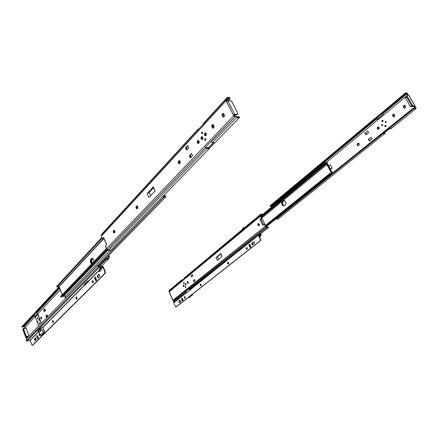 <?xml version="1.0" encoding="UTF-8"?>
<svg xmlns="http://www.w3.org/2000/svg" width="438" height="438" viewBox="0 0 438 438"><rect width="100%" height="100%" fill="white"/><g stroke="black" fill="none" stroke-linecap="round" stroke-linejoin="round"><path stroke-width="0.66" d="M114.778 230.897L114.685 232.627L114.948 231.625L114.553 230.514L113.853 230.284L113.294 231.122L113.666 232.709L114.23 232.989L114.685 232.627L114.236 232.989C113.322 232.589 113.086 231.79 113.53 230.596L114.373 230.339L114.559 232.764L114.011 231.729L114.241 230.476L113.53 230.596L113.984 230.235L114.778 230.897M137.636 206.55L137.516 208.389L137.811 207.311L137.39 206.15L136.771 205.882L136.065 206.637L136.399 208.521L137.012 208.795L137.516 208.389L136.995 208.8C136.01 208.384 135.769 207.546 136.267 206.293L137.193 205.975L137.324 208.597L136.733 207.524L136.995 206.183L136.267 206.293L136.793 205.876L137.636 206.55M180.111 161.293L179.947 163.341L180.308 162.12L179.832 160.877L179.109 160.631L178.271 161.529L178.184 162.629L178.627 163.588L179.35 163.834L179.947 163.341L179.262 163.85C178.162 163.407 177.91 162.498 178.512 161.129L179.268 161.053L179.607 160.702L178.781 160.845L179.197 160.615L180.111 161.293M201.694 136.831C201.097 137.986 201.266 138.862 202.203 139.47L201.354 138.32L201.694 136.831L201.338 136.859L201.694 136.831M202.498 139.262L202.044 139.508C200.954 139.076 200.719 138.194 201.338 136.859L201.058 138.622L201.606 139.399L202.34 139.399L202.843 137.773L202.23 136.716L201.338 136.859L201.798 136.612C202.882 137.045 203.117 137.932 202.498 139.262M205.154 133.141C204.546 134.302 204.716 135.183 205.657 135.791L204.803 134.641L205.154 133.141L204.792 133.163L205.154 133.141M205.969 135.583L205.499 135.829C204.404 135.397 204.168 134.51 204.792 133.163L204.513 134.942L205.066 135.725L205.805 135.72L206.32 134.077L205.696 133.015L204.792 133.163L205.269 132.911C206.358 133.349 206.594 134.236 205.969 135.583M197.429 142.843C197.04 141.6 197.264 140.806 198.096 140.45L199.038 141.129L198.168 140.445L197.357 141.129L197.253 142.29L197.905 143.412L198.491 143.5L199.109 142.848L199.038 141.129C199.427 142.372 199.202 143.171 198.37 143.527L197.429 142.843L198.195 142.783L197.429 142.843M198.507 140.532L198.195 142.783L197.998 141.627L198.507 140.532M201.557 133.453L201.978 131.991L202.537 132.396L202.246 132.057L201.672 132.15L201.453 133.114L201.967 133.842L202.58 133.437L202.537 132.396L202.121 133.858L201.557 133.453L202.329 133.398L201.557 133.453M202.389 132.172L202.329 133.398L202.389 132.172M204.749 140.05L205.165 138.594L205.74 139.005L205.329 138.611L204.776 138.868L204.688 139.892L205.159 140.45L205.783 140.05L205.74 139.005L205.323 140.461L204.749 140.05L205.521 139.99L204.749 140.05M205.575 138.769L205.521 139.99L205.575 138.769M205.318 134.794L205.679 133.546L206.161 133.897L205.805 135.145L205.214 134.198L205.915 133.606L206.139 134.909L205.668 135.134L205.318 134.794M205.898 133.595L205.991 135.068L205.619 134.324L205.898 133.595M201.858 138.479L202.208 137.242L202.695 137.592L202.345 138.824L201.754 138.036L202.345 137.253L202.728 138.474L202.307 138.83L201.858 138.479M202.433 137.291L202.531 138.747L202.164 138.008L202.433 137.291M155.178 190.82L148.86 197.516L155.178 190.82L153.377 186.818L153.552 187.327L148.373 192.868L147.091 193.552L153.377 186.818L147.091 193.552L148.86 197.516L147.091 193.552L148.373 192.868L153.552 187.327L153.672 187.661L149.232 192.413L148.373 192.868L149.232 192.413L153.672 187.661L155.123 190.886L153.377 186.818L155.178 190.82M186.555 147.48L185.602 147.896L187.798 145.531L186.21 147.847L187.031 149.572L186.21 147.847L185.602 147.896L186.61 150.026L188.811 147.661L187.798 145.531L185.602 147.896L186.61 150.026L188.811 147.661L187.798 145.531L186.555 147.48L187.371 149.205L186.555 147.48M190.3 155.391L189.347 155.813L191.565 153.47L190.3 155.391L191.132 157.143L190.3 155.391L189.955 155.753L190.782 157.51L189.955 155.753L189.347 155.813L190.36 157.954L189.347 155.813L191.565 153.47L190.3 155.391M192.583 155.616L190.36 157.954L192.583 155.616L191.565 153.47L192.583 155.616M227.021 97.652L203.183 123.713L226.933 97.833L226.742 98.353L229.249 98.216L229.49 97.57L228.658 97.214L227.081 97.564L226.43 98.966L202.756 124.841L197.275 130.803L198.08 129.194L198.978 128.947L197.877 129.391L101.725 234.27L101.315 236.29L226.03 100.855L226.43 98.966L101.298 235.19L101.884 234.007L197.708 129.681L197.319 130.655L101.298 235.19L101.315 236.29L226.03 100.855L234.138 116.377L233.596 115.911L106.5 248.718L107.348 249.687L205.471 147.568L208.066 148.958L209.145 148.734L209.545 148.192L209.14 148.734L206.758 148.433L108.443 250.35L107.348 249.687L205.471 147.568L206.758 148.433L108.443 250.35L110.858 250.114M207.004 147.776L205.767 146.938L207.004 147.776L208.466 147.962L207.004 147.776M234.719 116.475L234.166 116.382L235.069 116.338L234.374 115.873L234.549 114.63L233.941 115.265L234.549 114.63L234.598 116.207L236.454 116.508L234.166 116.382L235.704 116.656L236.755 117.335L212.375 142.613L211.083 141.731L235.277 116.552L234.719 116.475M210.897 141.594L235.277 116.552L237.998 117.899L239.504 117.4L238.622 116.787L238.015 117.05L238.639 116.524L238.332 116.995L238.694 116.623L238.486 116.913L235.348 116.563L238.015 117.05L238.677 116.546L239.504 117.4L239.197 117.729L236.755 117.335L212.375 142.613L214.768 142.93L213.257 143.051L210.897 141.594L205.291 147.436L210.897 141.594M209.545 148.192L214.483 143.078L209.561 148.154L208.729 147.59L213.153 143.012L208.729 147.59L209.545 148.192M208.023 148.11L212.999 142.952L208.023 148.11M110.694 250.306L109.139 250.64L107.08 249.496L105.405 246.09L106.5 248.718L233.596 115.911L233.635 114.948L234.576 114.438L237.243 114.302L236.629 114.937L237.593 114.192L237.67 113.064L231.992 101.819L230.361 100.674L227.869 100.745L234.752 114.417L237.714 114.077L237.67 113.064L231.686 101.37L230.574 100.691L226.55 101.167L226.03 100.855L225.964 100.067L226.873 100.039L225.964 100.067L226.468 98.906L227.574 98.873L226.66 100.428L226.983 101.03L226.66 100.428L228.023 98.145L229.249 98.216L229.709 98.993L228.242 100.735L229.682 99.174L228.313 100.735L229.682 99.174L229.945 98.397L229.49 97.57L229.945 98.397M103.105 238.776L103.729 238.02L103.105 238.776L102.404 238.896L103.105 238.776M179.613 163.686L178.939 162.558L179.268 161.053L179.613 163.686M212.731 126.96L212.529 125.777L213.114 124.606L212.731 126.96L211.959 127.009L212.189 127.474L212.89 128.137L213.498 128.033L212.731 126.96L213.509 128.027L214.1 126.549L213.514 124.961L212.742 124.518L211.8 125.52L211.959 127.009C211.554 125.717 211.8 124.885 212.698 124.518L213.886 125.668C214.286 126.96 214.045 127.792 213.147 128.159L212.189 127.474L212.961 127.425L212.189 127.474L211.959 127.009L212.731 126.96M223.079 115.95L222.92 114.433L223.511 113.508L223.079 115.95L222.301 115.982L222.537 116.453L223.687 117.105L224.365 116.388L224.519 115.473L223.917 113.864L223.123 113.42L222.143 114.466L222.301 115.982C221.885 114.652 222.148 113.798 223.095 113.426L224.3 114.581C224.716 115.911 224.448 116.765 223.506 117.143L222.537 116.453L223.314 116.42L223.079 115.95L223.867 117.017L222.301 115.982L223.079 115.95M198.726 143.379L198.195 142.783L198.726 143.379M227.223 100.91L229.512 98.435L227.223 100.91M101.315 236.29L102.404 238.896L101.315 236.29M203.347 123.423L202.799 124.693L203.183 123.713L227.3 97.351L229.49 97.57L229.249 98.216L229.709 99.037M106.68 244.908L105.405 246.09L106.741 244.842L103.636 237.407L102.404 238.896L103.56 237.62M106.648 244.968L103.658 237.703M103.582 237.659L106.626 244.951M233.969 114.657L234.752 114.417L227.869 100.745L226.353 101.14L233.503 115.375L233.969 114.657M237.593 114.192L236.629 114.937L234.325 115.052L236.98 114.827M227.694 98.659L227.859 98.32L226.742 98.353L226.468 98.906L227.694 98.659M150.661 195.611L149.232 192.413L150.661 195.611M178.781 160.845L179.536 160.768L178.781 160.845M137.16 205.959L136.492 206.052L137.16 205.959M114.291 230.289L113.732 230.383L114.291 230.289M93.606 259.729L93.967 261.508L93.606 259.729L92.588 258.393L91.745 258.354L90.628 259.537L90.392 261.815L91.542 264.043C90.239 262.488 89.998 260.895 90.83 259.258L92.325 258.289L91.504 258.546L91.953 258.278L93.606 259.729M58.933 286.545L62.278 294.643L59.157 286.633L103.943 238.518L58.927 286.551M91.931 263.638L91.005 261.163L91.509 259.126C90.726 260.495 90.869 262.001 91.931 263.638C90.869 262.001 90.726 260.495 91.509 259.126L90.83 259.258L91.504 258.546L92.188 258.415L91.312 259.406L91 260.659L91.186 262.192L91.931 263.638M101.824 237.511L56.726 286.31L101.824 237.511M102.054 238.064L56.83 286.906L56.726 286.31L56.83 286.906L102.054 238.064M58.736 286.764L56.902 286.989L102.103 238.179L56.83 286.906L58.906 286.572M60.74 296.23L61.068 297.074L106.883 249.304L61.068 297.074L106.801 249.211L60.909 297.079L60.57 296.526L106.407 248.499M63.22 296.526L62.492 296.641L107.529 249.797L62.492 296.641L61.528 296.592L62.705 296.696L107.721 249.912L63.318 296.411M63.335 296.395L63.45 296.055M92.188 258.995L92.697 258.464L92.188 258.995C91.465 260.15 91.52 261.546 92.363 263.183L91.684 261.032L92.188 258.995L91.509 259.126L92.188 258.995M66.883 297.09L66.527 297.21L66.883 297.09M66.149 297.599L65.519 297.725L64.857 297.265L65.114 296.526L64.457 295.234L65.081 296.756L64.764 297.079L66.122 297.626L163.965 197.018M109.67 250.7L64.764 297.084L109.67 250.7M92.325 258.289L91.509 259.126L92.325 258.289M163.418 196.219L165.739 196.032L164.359 195.671L163.396 196.24M32.746 345.193L41.78 335.973L32.439 345.243L31.947 345.035L30.184 340.331L38.582 331.829L30.184 340.331L27.008 341.027L99.24 267.404L98.391 266.901L26.28 340.627L26.116 338.979L97.302 265.839L98.61 266.233L98.988 266.923L99.99 266.731L99.043 266.923L98.424 265.899L165.925 196.733L165.739 196.032L165.925 196.733L98.424 265.893L97.756 265.746M98.386 265.85L165.925 196.733L98.386 265.85M164.091 196.886L165.772 196.788L164.792 196.465L164.212 196.722L66.067 297.659L163.943 197.029L162.69 196.651L163.544 197.095L164.091 196.886M65.114 296.51L64.819 296.433L65.114 296.51M92.506 258.354L92.188 258.415L92.506 258.354M41.292 317.189L41.391 318.289L40.772 318.442L40.92 317.013L41.544 317.632L41.177 317.079L40.63 317.654L41.342 319.072L41.544 317.632L41.396 319.061L40.772 318.442L41.391 318.289L41.292 317.189M37.46 318.541L37.471 317.742L37.504 318.645L37.728 318.902L37.46 318.541L37.799 318.459L37.46 318.541M39.267 323.364L39.278 322.571L39.267 323.364L39.54 323.731L39.267 323.364L39.612 323.282L39.267 323.364M59.163 286.655L34.969 312.661M36.584 313.148L35.746 313.028L36.584 313.148L59.814 288.33L36.584 313.148L37.767 313.811L60.378 289.77L37.767 313.811L36.584 313.148M109.276 256.394L108.887 258.425L109.401 256.969L108.805 255.261L109.276 256.394M106.357 258.94L98.791 266.671L106.615 259.044L105.728 258.902L98.599 266.2L105.728 258.902L106.357 258.94M108.887 258.425L108.471 258.957L106.615 259.044L106.894 258.425L105.886 258.365L98.566 266.134L106.001 258.289L107.491 258.508L108.191 258.009L106.894 258.425L106.615 259.044L107.31 259.241L108.268 259.082L108.887 258.425M99.037 270.881L100.286 267.706L99.924 266.578L99.722 266.786L100.302 266.195L101.616 265.926L102.059 267.897L100.598 270.925L99.437 271.527L98.884 270.553L100.286 267.706L99.924 266.578L100.302 266.195L100.745 268.166L99.284 271.193L100.685 268.352L101.999 268.083L102.021 267.202L100.707 267.47L100.685 268.352L101.999 268.083L100.598 270.925L99.634 271.511L98.862 270.772M107.781 258.425L108.191 258.009L107.781 258.425M108.717 256.827L108.191 258.009L108.717 256.827L108.285 255.792L108.717 256.827M25.459 327.827L25.311 327.049L37.767 313.811L25.311 327.049L23.898 326.699L34.033 315.875L35.204 316.532L34.033 315.875L23.898 326.699L23.077 326.595L25.311 327.049L25.459 327.827M25.815 328.248L25.623 327.728L23.597 328.297L25.344 327.865L25.514 328.325L25.623 327.728L25.815 328.248M45.968 316.088L46.581 317.709L47.715 316.543L47.101 314.917L46.598 315.037L47.216 316.663L47.715 316.543L47.101 314.917L46.417 315.223L45.968 316.088L46.581 317.709L47.715 316.543L46.581 317.709L47.036 316.849L46.417 315.223L47.216 316.663L46.417 315.223L45.968 316.088M44.304 311.703L45.432 310.52L44.813 308.905L44.315 309.02L44.813 308.905L45.432 310.52L44.928 310.641L44.304 311.703L45.432 310.52L44.928 310.641L44.315 309.02L44.928 310.641L44.139 309.206L44.753 310.827L44.304 311.703L43.691 310.088L44.139 309.206L43.691 310.088L44.304 311.703M22.491 327.164L59.519 287.569L22.513 327.202L59.508 287.531L22.541 327.126L22.026 326.841L59.25 286.879L22.447 326.162M59.229 286.819L21.922 326.874L59.229 286.819M35.358 315.929L37.493 313.657L35.358 315.929L35.587 316.148L34.306 315.327L35.358 315.929M33.2 315.754L34.033 315.875L33.2 315.754M32.138 315.694L22.037 326.545L21.905 326.874L22.513 327.202L21.916 326.879M33.786 315.13L34.306 315.327L33.786 315.13M41.643 318.738L41.391 318.289L41.643 318.738M23.165 328.582L22.847 329.568L25.705 337.353L25.946 337.107L26.559 337.698L27.435 337.621L26.822 337.966L27.063 337.72L25.946 337.107L25.705 337.353L27.194 337.873L26.318 337.944L25.776 337.512L22.847 329.568L22.957 328.796M23.083 329.316L23.597 328.297L22.847 329.568L23.553 328.812L23.083 329.316L25.946 337.107L23.083 329.316L25.946 337.107L26.422 336.608L29.028 335.941L28.547 336.439L25.946 337.107L23.083 329.316M101.693 266.112L100.302 266.195L101.693 266.112L102.021 267.202L100.707 267.47L100.379 266.375L101.693 266.112M39.179 319.395L38.889 319.466L39.19 320.474L38.889 319.466L38.818 319.954L39.289 320.386L39.026 319.433M28.547 336.439L29.028 335.941L26.16 328.166L23.553 328.812L26.422 336.608L25.946 337.107L28.547 336.439M26.422 336.608L23.553 328.812L26.16 328.166L29.028 335.941L26.422 336.608M37.454 317.736L37.246 318.601L37.334 317.72L37.717 318.103L37.312 317.725L37.164 318.234L37.591 318.99L37.717 318.103L37.63 318.984L37.246 318.601L37.454 317.736M39.261 322.56L39.053 323.425L39.146 322.543L39.529 322.932L39.124 322.554L38.987 323.178L39.464 323.802L39.529 322.932L39.442 323.813L39.053 323.425L39.261 322.56M37.394 321.098L37.783 321.388L37.394 321.098M39.004 319.417L39.398 319.707L39.004 319.417M38.111 330.247L39.978 331.834L40.865 330.936L40.668 330.17L39.256 329.097L39.02 329.283L40.822 330.887L39.814 328.708L39.256 329.097L40.52 330.225L39.814 328.708L40.427 328.117L39.94 328.61L40.865 330.936L39.978 331.834L39.289 331.292L39.978 331.834L40.893 330.849L39.94 328.61L38.101 330.236L39.935 331.78L38.139 330.186L39.02 329.283L40.822 330.887L39.935 331.78L38.139 330.186L39.393 331.363M42.119 335.809L41.073 335.628L41.933 334.774L41.747 333.406L42.798 333.915L43.663 333.05L40.334 327.657L43.745 333.154L44.528 333.356L44.868 332.699L42.809 327.197L44.835 332.584L44.66 333.28L43.663 333.05L42.798 333.915L41.747 333.406L42.13 334.977L42.897 335.026L43.143 334.528L42.201 334.769L42.825 334.78L42.831 333.959L42.377 334.878L43.11 334.298L42.924 335.004L41.933 334.774L41.073 335.628L42.163 335.76M42.201 334.769L42.004 333.318L42.201 334.769M37.712 314.462L38.057 314.55L41.353 323.321L38.057 314.55L37.684 314.479L35.325 316.986L37.767 314.479L41.188 323.49L37.931 314.413M37.717 318.919L37.449 318.552L37.717 318.919M39.529 323.742L39.261 323.375L39.529 323.742M42.836 333.97L43.888 334.046L42.836 333.97M41.073 335.628L37.86 330.723L38.226 330.351L37.86 330.723L37.772 330.268L41.073 335.628M40.635 328.057L43.849 332.946L40.635 328.057M44.107 333.154L44.627 332.634L44.512 333.099L43.849 332.946L44.424 333.154L44.627 332.634L44.107 333.154M42.601 327.252L44.627 332.634L42.601 327.252M38.626 326.118L35.325 316.986L38.626 326.118M37.63 322.138L37.783 321.388L37.63 322.138M39.239 320.457L39.398 319.707L39.239 320.457M42.278 335.316L42.19 335.722M43.899 334.035L44.008 333.668M37.564 321.081L37.279 321.147L37.58 322.149L37.279 321.147L37.208 321.634L37.701 322.001L37.416 321.12M97.822 277.035L98.336 277.67L97.685 275.924L99.021 274.336L97.898 275.458L97.822 277.035L97.373 277.134L97.822 277.035M98.32 277.687L97.373 277.134L98.211 277.769L99.552 276.433L99.327 274.599L98.692 274.336L97.241 276.017L97.373 277.134L97.45 275.557L98.769 274.308C99.629 274.692 99.853 275.442 99.459 276.553L98.32 277.687M53.014 320.583L53.042 321.826L52.626 321.93L52.779 320.534L53.403 321.147L53.042 320.6L52.587 320.698L52.494 321.344L53.19 322.549L53.403 321.147L53.25 322.538L52.626 321.93L53.042 321.826L53.014 320.583M39.634 334.024L39.677 335.19L39.267 335.3L39.398 333.97L39.995 334.572L39.551 333.98L39.163 334.928L39.891 335.891L39.995 334.572L39.863 335.902L39.267 335.3L39.677 335.19L39.634 334.024M34.996 339.877L35.39 340.457L34.87 338.935L35.763 337.824L35.018 338.569L34.996 339.877L34.586 339.981L34.996 339.877M35.303 340.545L34.586 339.981L35.226 340.6L36.283 339.351L35.609 337.769L34.465 339.039L34.586 339.981L34.613 338.673L35.675 337.78L36.135 339.718L35.303 340.545M76.53 296.975L76.524 298.338L76.086 298.442L76.289 296.937L76.968 297.555L76.677 297.09L76.141 297.024L75.949 297.824L76.716 299.072L77.093 298.568L76.968 297.555L76.77 299.061L76.086 298.442L76.524 298.338L76.53 296.975M92.763 280.681L92.725 282.138L92.276 282.231L92.511 280.649L93.228 281.278L92.922 280.802L92.347 280.747L92.133 281.59L92.949 282.871L93.36 282.329L93.228 281.278L92.993 282.866L92.276 282.231L92.725 282.138L92.763 280.681M85.175 283.715L85.941 284.087L85.175 283.715M32.647 345.188L105.284 273.296L32.845 345.133L32.352 345.297L31.81 344.739L30.014 340.238L38.478 331.67L30.014 340.238L27.008 341.027L99.24 267.404L100.603 267.125L99.119 267.415L98.391 266.901L26.28 340.627L27.008 341.027L26.395 340.824L26.116 338.979L97.302 265.839L98.391 266.901L98.156 266.32L98.61 266.233L97.493 265.729M42.919 327.17L85.361 284.18L43.088 327.268L41.84 327.443L40.876 328.418L41.84 327.443L43.088 327.268L98.878 270.799L88.898 280.9L87.556 281.037L84.211 284.426L85.361 284.18L42.919 327.17M101.917 266.862L102.596 266.72L102.043 267.284L102.788 266.841L104.972 272.162L104.83 273.394L44.873 332.902L105.284 273.296L105.421 272.069L103.242 266.747L105.355 271.872L104.906 271.965L102.788 266.841L102.081 267.552L102.788 266.841L101.917 266.862M98.955 270.41L88.711 280.785L98.955 270.41M102.399 266.244L101.769 266.37L102.399 266.244L103.242 266.747L102.399 266.244M42.957 327.58L43.088 327.268L42.957 327.58M43.504 334.26L43.143 334.621L43.504 334.26M37.602 336.045L37.066 335.442L36.754 336.209L37.449 338.273L37.997 338.7L38.199 337.758L37.602 336.045L38.101 337.386L37.969 338.711L37.378 338.109L37.788 337.999L37.241 335.508L37.29 336.663L38.144 338.541L37.788 337.999L37.378 338.109L36.88 336.767L37.29 336.663L36.88 336.767L37.006 335.448L37.602 336.045M95.407 280.161L96.086 280.802L96.524 279.844L95.67 277.495L95.079 277.046L94.646 278.01L95.407 280.161L95.856 280.063L95.123 278.13L95.287 277.09L95.243 278.557L96.333 280.665L95.856 280.063L95.407 280.161L94.794 278.65L95.243 278.557L94.794 278.65L95.041 277.051L96.376 279.198L96.136 280.796L95.407 280.161M53.431 322.384L53.042 321.826L53.431 322.384M40.039 335.738L39.677 335.19L40.039 335.738M76.962 298.924L76.524 298.338L76.962 298.924M93.195 282.734L92.725 282.138L93.195 282.734M98.999 274.325L98.583 274.412L98.999 274.325M104.83 273.394L105.284 273.296L105.355 271.872L104.906 271.965L104.83 273.394M87.556 281.037L88.958 281.037L85.607 284.426L84.211 284.426L87.556 281.037M358.519 143.193L357.824 143.368L358.262 143.177L359.165 143.697L358.169 143.199L357.134 144.348L357.408 145.411L358.279 145.739L359.264 144.803L359.165 143.697L358.908 145.334L358.191 145.75C357.079 145.427 356.866 144.71 357.539 143.604L358.519 143.193M377.863 128.81L378.525 129.314L377.687 128.137L378.421 126.96L377.512 127.31L377.293 128.635L378.038 129.352L379.084 128.816L379.078 127.469C379.418 128.438 379.16 129.073 378.312 129.369L377.386 128.843C377.047 127.874 377.31 127.239 378.164 126.943L379.078 127.469L378.432 126.96L377.863 128.81M385.341 126.483L385.648 126.763L385.232 126.078L385.593 125.405L385.341 126.483L384.865 126.522L385.341 126.483M385.9 125.684L385.429 126.834L384.942 126.631L385.621 126.779L386.004 126.089L385.621 125.416L384.942 125.591L384.865 126.522L385.341 125.372L385.9 125.684M382.407 121.348L382.702 121.622L382.314 121.085L382.445 120.22L381.876 120.691L381.931 121.381L382.407 121.348L382.007 121.49L382.681 121.633L383.064 120.943L382.96 120.538L382.483 121.693L381.931 121.381L382.412 120.226L382.96 120.538L382.681 120.269L382.407 121.348M385.544 122.388L385.878 122.645L385.287 122.405L385.84 121.43L385.544 122.388M386.174 121.687L385.763 122.673L385.287 122.405L385.697 121.419L386.174 121.687L385.352 121.611L385.435 122.574L386.108 122.481L386.174 121.687M381.92 125.339L382.254 125.597L381.668 125.356L382.21 124.387L381.591 124.89L381.668 125.356L382.073 124.376L382.544 124.644L382.139 125.624L381.668 125.356L382.21 125.613L382.593 125.23L382.303 124.419L381.92 125.339M331.522 168.51L330.487 169.347L332.135 168.011L330.438 164.836L328.626 165.772L330.438 164.836L332.135 168.011L330.351 169.243L331.522 168.51M384.471 132.659L383.688 132.922L384.356 132.911L384.52 132.254L384.471 132.659M385.073 133.108L385.177 132.216L384.794 133.601L383.343 133.256L276.438 219.016L276.345 218.628L276.597 219.142L277.9 219.126L276.438 219.016L383.343 133.256L384.498 133.694L385.073 133.108M408.013 94.433L408.024 94.887L407.477 94.898L407.718 95.462L407.269 95.479L407.614 95.194L407.28 94.011L407.477 94.898L408.024 94.887L407.909 93.885L406.574 92.84L405.665 92.779L405.446 93.086L406.075 93.568L407.652 93.579L405.665 92.785L404.991 93.863L269.961 206.063L405.446 93.086L407.094 93.694L382.423 114.165L382.018 113.94L382.423 114.165L407.094 93.694L407.948 93.995L408.013 94.433M377.797 119.246L383.212 114.756L377.665 119.141L378.136 119.607L377.797 119.246M377.665 119.141L376.658 118.391L377.665 119.141M269.978 205.871L405.38 93.267L404.811 94.11L270.115 206.09L404.991 93.863L404.811 94.11L405.353 94.52L270.755 206.336L270.284 206.019L404.811 94.11L405.353 94.52L406.075 93.568L405.615 94.34L270.651 206.451L405.615 94.34L270.755 206.336L269.978 206.084L270.241 205.553L269.978 205.871M376.264 118.72L376.669 118.944L271.522 206.205L271.149 206.035L271.522 206.205L376.669 118.944L377.846 119.82L326.08 162.64L406.387 96.207L383.606 115.052L382.423 114.165L383.617 115.074L377.857 119.837L376.264 118.72M272.108 206.599L271.522 206.205L272.108 206.599M408.933 95.473L415.175 106.045L408.933 95.468L407.121 95.522L407.187 96.415L412.355 105.186L411.736 105.684L406.574 96.924L411.736 105.684L410.494 106.691L412.508 106.593L410.494 106.691L411.736 105.684L406.574 96.924L405.347 97.937L407.187 96.415L406.48 96.743L406.667 95.982L406.574 96.924L411.851 105.865L412.777 106.571L413.532 106.084L412.355 105.186L411.736 105.684L412.908 106.582L414.206 106.68L412.908 106.582L413.532 106.084L415.038 106.012L408.791 95.429L407.165 95.495L407.028 96.059L412.355 105.186L413.401 106.073L415.175 106.045L414.118 106.527L414.83 106.177L414.54 106.801L414.819 107.409L414.233 107.874L414.819 107.409L415.405 107.737L415.01 108.175L414.594 108.022L414.551 108.536L415.115 108.81L415.925 108.684L416.1 107.89L414.819 107.409L414.83 106.177L415.18 106.16L415.082 107.124L415.465 107.491L415.021 106.921L415.164 106.199M285.905 202.34L285.981 203.314L285.905 202.34M392.957 116.42L393.631 116.93L394.43 116.716L394.879 115.911L394.726 114.98L394.041 114.176L393.225 114.203L392.596 115.616L392.957 116.42L393.433 116.388L393.067 115.101L393.85 114.11L393.22 116.032L392.749 116.059C392.399 115.046 392.678 114.395 393.587 114.099L394.726 114.98C395.076 115.988 394.797 116.645 393.888 116.941L392.957 116.42L392.749 116.059L393.22 116.032L394.101 116.897L392.957 116.42M403.683 107.682L404.586 108.208L405.358 107.808L405.681 106.899L405.287 105.837L404.592 105.328L403.776 105.553L403.305 106.867L403.683 107.682L404.154 107.66L403.781 106.352L404.613 105.334L403.94 107.294L403.469 107.315C403.108 106.281 403.403 105.613 404.356 105.312L405.5 106.204C405.856 107.239 405.561 107.907 404.619 108.208L403.683 107.682L403.469 107.315L403.94 107.294L404.827 108.17L403.683 107.682M366.272 134.614L368.604 132.698L367.663 131.028L364.958 132.977L365.319 132.676L366.256 134.346L368.604 132.698L365.889 134.647L364.958 132.977L365.889 134.647L366.272 134.614M369.743 140.822L372.097 138.923L371.156 137.242L368.791 138.884L371.156 137.242L372.097 138.923L369.743 140.822L372.097 138.923L369.732 140.56L368.791 138.884L368.429 139.18L368.791 138.884L369.732 140.56L369.365 140.855L368.429 139.18L369.365 140.855L369.743 140.822M390.751 128.832L389.201 128.553L414.31 108.416L413.571 108.421L332.075 173.859L413.571 108.421L413.308 108.536L413.346 108.098L414.348 107.907L414.31 108.416L415.804 108.788L416.1 107.89L413.467 108.005L332.108 173.382L413.346 108.098L413.308 108.536L332.13 173.733L413.308 108.536L414.31 108.416L383.305 133.229L389.163 128.526L390.658 128.909L390.931 128.416M389.497 128.75L385.177 132.216L385.084 131.8L385.177 132.216L389.497 128.75M415.427 107.923L416.084 107.732L415.427 107.923M277.927 219.093L278.125 218.715M405.566 92.861L381.328 113.218M358.404 145.695L357.611 144.759L358.016 143.554C357.37 144.469 357.501 145.186 358.41 145.695M270.64 205.417L375.163 118.183M407.762 93.672L406.979 93.595L407.28 94.011L407.948 93.995L407.762 93.672M368.604 132.698L367.663 131.028L365.319 132.676L366.256 134.346L368.604 132.698M330.137 169.095L332.135 168.011L330.323 168.942L328.626 165.772L330.137 169.095M358.016 143.554L357.539 143.604L358.016 143.554M410.494 106.691L405.347 97.937L410.494 106.691M284.35 200.544L282.576 201.721L282.132 202.865L282.658 204.995L283.906 205.778L282.658 204.995L282.132 202.865L282.576 201.721L284.35 200.544M327.115 163.221L327.356 162.92L326.967 162.301L326.655 162.629L325.352 162.487L325.33 163.281L325.812 163.221L261.004 216.498L325.33 163.281L324.815 163.708L325.292 163.653L325.237 163.987L325.823 163.095L327.142 163.199L326.967 162.301L326.507 162.69L325.292 162.536L325.33 163.281L327.115 163.221L326.545 163.692M284.224 205.674L283.129 204.913L282.625 203.686L282.691 202.361L283.309 201.376C282.154 203.183 282.461 204.617 284.224 205.674M331.533 172.26L332.409 172.484L331.659 171.652L331.194 171.619L332.124 171.844L332.409 172.484L331.884 172.906L332.409 172.484L331.867 172.879L332.311 172.523L331.533 172.26M326.847 162.29L326.348 162.701L326.847 162.29M327.525 163.965L326.808 163.812L327.525 163.965M326.239 163.692L325.215 163.998L326.239 163.692M330.909 171.088L331.232 170.71L329.923 168.904L327.706 164.119L329.923 168.904L331.232 170.71L330.909 171.088M283.999 205.783C282.05 204.902 281.661 203.456 282.833 201.453L284.103 200.511L282.833 201.453C281.661 203.456 282.05 204.902 283.999 205.783M261.765 218.047L326.852 164.442L331.517 173.333L326.852 164.442L261.765 218.047M285.253 204.858L285.965 203.44L285.664 201.672L284.519 200.588L283.216 200.828L281.897 202.132L281.678 203.845L282.181 205.072L283.09 205.783L284.098 205.745L285.253 204.858L283.791 205.844C281.65 205.198 281.174 203.763 282.362 201.529L283.84 200.533C285.981 201.19 286.452 202.63 285.253 204.858M332.004 173.141L327.323 164.376L332.004 173.141L331.982 173.952L266.184 226.616L331.506 173.924L266.047 226.523L331.506 173.924L330.701 173.804L332.048 173.897L332.004 173.141M330.493 174.171L265.789 226.222L330.493 174.171M265.751 226.15L330.372 174.16L265.751 226.15M265.483 225.603L329.995 173.618L330.372 174.16L329.995 173.618L265.483 225.603M265.45 225.537L330.23 173.213L331.429 173.317L330.192 173.24L265.45 225.537M326.644 164.359L325.171 164.529L261.355 217.215L325.105 164.447L326.08 164.759L326.644 164.359M261.311 217.122L325.105 164.447L261.311 217.122M261.081 216.657L324.897 163.889L325.105 164.447L324.897 163.889L261.081 216.657M324.991 163.85L325.691 164.13L326.113 163.817L324.991 163.85M326.146 163.752L325.741 164.124L326.195 163.713L327.323 164.376L326.452 163.67L325.686 164.13L326.157 163.741M217.921 256.471L218.14 256.104L217.921 256.471M244.486 227.711L243.665 227.64M244.092 228.039L243.008 228.291L243.052 227.886L244.322 227.842L243.544 227.65L243.008 228.291L244.311 227.902M185.592 283.446L186.145 284.82L185.745 283.495L185.269 283.605L185.154 284.3L185.816 285.083L185.592 283.446M183.67 285.018L184.217 286.386L183.823 285.067L183.352 285.176L183.237 285.872L183.894 286.649L183.67 285.018M188.225 282.181L187.979 283.43L187.3 282.937L188.181 283.298L187.71 281.858L187.754 282.828L187.3 282.937L187.688 283.391L188.269 283.156L188.285 282.346L187.836 281.727L187.256 281.968L187.3 282.937L187.546 281.689L188.225 282.181M185.887 286.857L185.745 287.602L185.34 287.301L185.931 287.394L185.75 286.655L185.794 287.191L185.34 287.301L185.57 287.574L185.926 286.956L185.312 286.726L185.34 287.301L185.488 286.561L185.887 286.857M184.086 282.8L183.938 283.545L183.538 283.249L184.124 283.337L183.949 282.598L183.993 283.14L183.538 283.249L183.834 283.545L184.086 282.8L183.511 282.669L183.538 283.249L183.686 282.505L184.086 282.8M268.193 227.76L268.483 227.415L267.936 227.054L266.939 227.114L267.651 227.273L267.81 226.824L267.262 227.262L267.925 226.824L267.509 227.295L267.974 226.928L268.51 227.278L268.22 227.744L266.813 227.596L189.742 289.627L189.419 289.452L266.813 227.596L265.981 227.054L268.193 227.76L260.446 233.952L259.635 234.056L259.953 235.847L259.208 234.396L260.544 233.87L260.966 235.118L259.663 237.391L260.856 235.66L260.922 234.921L260.013 235.102L259.953 235.847L260.856 235.66L259.953 235.847L259.356 236.761L259.953 235.847L259.548 235.326L259.039 236.109L259.548 235.326L259.208 234.396L260.615 234.018L260.922 234.921L260.013 235.102L259.712 234.204L260.544 233.87M242.537 229.326L243.008 228.291L242.625 229.255L243.835 228.247L184.332 277.906L260.643 214.275L261.229 214.034L262.138 214.363L262.099 215.244L260.884 216.252L262.001 215.354L260.889 216.273L262.127 215.151L262.012 214.834L260.736 215.896L262.012 214.834L261.42 214.631L260.977 215.003L261.853 214.713L261.979 214.237L260.758 214.177L260.238 215.376L168.937 291.177L169.095 291.429L169.112 290.558L169.687 289.989M242.504 229.359L243.024 227.908M216 257.582L220.878 253.586L216 257.582L217.286 260.364L222.181 256.383L217.286 260.364L216 257.582L220.878 253.586L220.927 254.007L216.887 257.133L220.927 254.007L222.071 256.471L220.927 254.007L216 257.582M195.184 280.884L193.842 281.968L195.184 280.884L194.571 279.521L193.235 280.61L193.842 281.968L193.235 280.61L194.571 279.521L195.184 280.884M192.912 275.836L191.581 276.931L192.912 275.836L192.304 274.478L192.912 275.836M192.37 274.626L190.973 275.573L192.304 274.478L190.973 275.573L191.581 276.931L190.973 275.573L192.37 274.626M266.939 227.114L265.888 226.419L264.727 224.059L265.888 226.419L266.939 227.114M262.877 225.389L259.948 219.433L262.346 218.836L260.834 219.044L263.621 224.716L260.834 219.044L259.948 219.433L261.875 218.272L260.725 215.934L261.875 218.272L260.834 219.044L261.875 218.272L261.404 218.359L260.369 216.262L169.172 291.533L169.309 292.321L172.775 300.26L173.508 301.53L174.286 301.99L186.276 292.086L174.056 301.875L173.388 301.382L188.647 288.976L189.189 289.315L188.751 289.047L265.981 227.054L265.291 226.265L173.087 300.49L173.289 301.163L265.981 227.054L264.251 224.152L264.727 224.059L264.251 224.152L265.291 226.265L172.922 300.293L169.265 291.746L260.369 216.262L260.238 215.376L184.097 278.595L184.332 277.906L260.435 214.647L260.276 216.027L261.404 218.359L259.948 219.433L262.877 225.389L264.251 224.152L262.959 225.324M325.303 162.531L262.225 214.784L262.138 214.363L262.127 215.151M260.725 215.934L260.977 215.003L260.725 215.934M258.404 224.94L258.584 223.561L258.081 225.346L258.847 225.86L259.406 225.143L259.115 224.059L258.491 223.544L257.894 223.917L257.927 225.033L258.327 223.55L259.269 224.376L258.874 225.86L258.081 225.346L257.927 225.033L258.404 224.94L258.557 225.258L258.404 224.94M259.093 225.756L258.081 225.346L259.093 225.756M267.936 226.829L268.417 227.163M185.663 291.533L186.166 291.839L185.663 291.533M168.986 290.914L181.283 280.44L181.047 281.125L168.986 290.914M181.507 280.079L169.112 290.558L181.617 279.986L182.619 279.898L181.529 280.057L181.014 281.229L184.069 278.694L184.579 277.522M222.181 256.383L220.878 253.586L222.181 256.383M262.346 218.836L265.061 224.743L262.346 218.836M172.84 300.249L169.314 292.031M183.779 286.463L184.053 286.594L183.779 286.463M185.696 284.897L185.969 285.034L185.696 284.897M194.636 279.663L193.235 280.61L194.636 279.663M218.617 259.28L217.483 256.832L218.617 259.28M243.627 228.422L243.517 228.713M185.663 284.306L185.57 283.506L186.101 284.903L185.663 284.306M184.13 283.112L184.059 282.745L184.13 283.112M185.936 287.164L185.86 286.797L185.936 287.164M192.572 294.681L192.424 295.152L191.658 294.845L192.479 295.108L192.463 294.21L192.572 294.681M190.7 295.765L191.433 295.929L190.7 295.765M192.008 294.993L192.408 294.675L192.309 294.993L191.778 294.752L192.2 295.031L192.408 294.675L192.008 294.993M186.572 292.748L185.882 291.199L186.572 292.748M188.986 288.861L189.435 289.868L188.986 288.861M189.386 297.539L188.581 297.271L189.342 297.572L190.366 296.767L189.785 296.466L190.256 296.816L190.525 296.351L190.366 296.767M190.514 296.296L190.497 295.76L190.514 296.296M192.326 294.32L192.408 294.675L192.326 294.32M190.333 295.885L189.95 296.608L190.333 295.885M189.561 289.77L189.112 288.762L189.561 289.77M183.741 285.877L183.653 285.078L184.179 286.468L183.741 285.877M180.713 300.703L180.615 301.848L180.812 301.032L180.336 300.249L178.852 301.136L179.104 302.57L179.531 302.68L180.615 301.848L179.503 302.691L178.934 301.048L180.21 300.2L179.235 300.972L179.64 302.614L179.076 301.952L179.235 300.972L178.934 301.048L180.045 300.2L180.713 300.703M227.541 263.583L227.837 262.291L228.559 262.778L228.138 262.324L227.541 263.583L228.428 263.994L227.744 263.172L228.001 262.28L227.503 262.586L227.475 263.419L228.406 264.01L228.592 263.78L228.559 262.778L228.264 264.076L227.541 263.583M246.123 248.855L246.457 247.503L247.207 247.996L246.895 247.607L246.632 247.497L246.123 248.855L246.561 249.321L247.163 249.162L247.207 247.996L246.873 249.353L246.123 248.855L246.621 247.492L246.03 247.974L246.123 248.855M254.374 242.318L254.221 243.659L254.494 242.69L253.761 241.787L251.976 243.03L251.85 244.081L252.534 244.787L254.221 243.659L252.721 244.776C251.812 244.497 251.598 243.878 252.08 242.92L253.575 241.798L254.374 242.318M200.199 285.258L200.44 284.048L201.119 284.53L200.62 284.043L200.106 284.448L200.199 285.258L201.009 285.675L200.199 285.258L200.609 284.043L200.5 285.182L201.009 285.675L201.206 285.341L201.119 284.53L200.872 285.74L200.199 285.258M184.403 297.774L184.622 296.608L185.274 297.09L184.798 296.608L184.365 296.86L184.403 297.774L184.88 298.256L185.318 298.004L185.274 297.09L185.055 298.256L184.403 297.774M184.787 296.608L184.705 297.698L184.787 296.608M258.289 235.283L258.447 234.691L258.289 235.283L260.407 239.663L260.199 240.703L176.109 306.934L175.561 306.786L173.793 302.822L186.002 293.06L186.435 292.442L186.057 292.573L186.051 293.164L238.655 250.979L238.721 250.432L239.63 250.218L238.688 250.465L238.71 251.094L258.289 235.283L260.342 239.498L260.654 239.433L258.639 235.08L259.92 234.823L258.59 235.173L260.654 239.433L260.199 240.703L260.511 240.637L260.654 239.433L260.511 240.637L176.404 306.852L260.511 240.637L176.109 306.934L175.414 306.54L173.793 302.822L258.289 235.283M242.657 247.328L242.488 247.913L242.657 247.328M189.347 289.972L189.161 290.536L189.347 289.972M260.829 234.637L261.114 234.023L260.829 234.637M259.274 234.522L258.447 234.691L259.274 234.522M242.493 247.924L239.679 250.317L242.493 247.924M173.979 302.269L173.793 302.822L173.979 302.269M247.016 249.293L246.435 248.789L247.016 249.293M249.353 245.619L249.55 244.311L249.008 244.645L248.97 245.515L249.835 247.218L250.591 247.333L250.848 246.413L250.049 244.661L249.556 244.311L249.041 245.685L249.381 244.322L250.136 244.815L250.739 246.063L250.399 247.426L249.638 246.928L249.95 246.862L249.353 245.619L250.541 247.366L249.638 246.928L249.041 245.685L249.353 245.619M252.392 242.855L253.744 241.787L252.08 242.92L252.392 242.855L252.863 244.722L252.162 244.01L252.392 242.855M185.192 298.179L184.705 297.698L185.192 298.179M182.892 300.758L181.858 298.995L181.994 298.064L181.617 299.225L182.372 300.714L182.783 300.824L183.084 300.309L182.4 298.404L181.803 298.075L181.617 299.225L181.83 298.07L182.476 298.546L182.969 299.674L182.756 300.829L182.115 300.353L182.892 300.758M261.114 234.023L260.9 233.585L261.114 234.023M260.654 233.782L260.802 234.084L260.654 233.782M181.617 299.225L181.918 299.149L182.411 300.276L182.115 300.353L181.617 299.225M180.193 300.194L179.919 300.265L180.193 300.194M110.579 250.399L209.14 148.734M102.098 233.793L197.795 129.5M239.197 117.729L214.768 142.93M239.542 117.154L238.677 116.546M103.833 238.256L58.67 286.819M107.962 250.06L63.192 296.542M66.122 297.626L163.998 196.996M64.381 295.311L64.819 296.438M108.471 258.957L101.616 265.926M98.9 270.821L99.251 271.396M42.064 335.858L42.924 335.004M44.66 333.28L43.789 334.145M32.352 345.297L32.757 345.188M277.796 219.208L384.794 133.601M415.804 108.788L390.658 128.909M270 206.101L270.52 206.446M406.508 96.026L407.072 95.561M266.299 226.692L331.982 173.952M265.417 225.466L330.132 173.295M261.716 217.943L326.403 164.65M243.758 227.612L243.057 227.886M260.648 214.27L244.07 228.056M185.531 283.528L186.019 284.996M192.424 295.152L191.395 295.962M183.615 285.1L184.097 286.561M258.31 234.757L242.553 247.366M189.249 290.016L238.688 250.465M173.886 302.313L186.057 292.573"/></g></svg>
